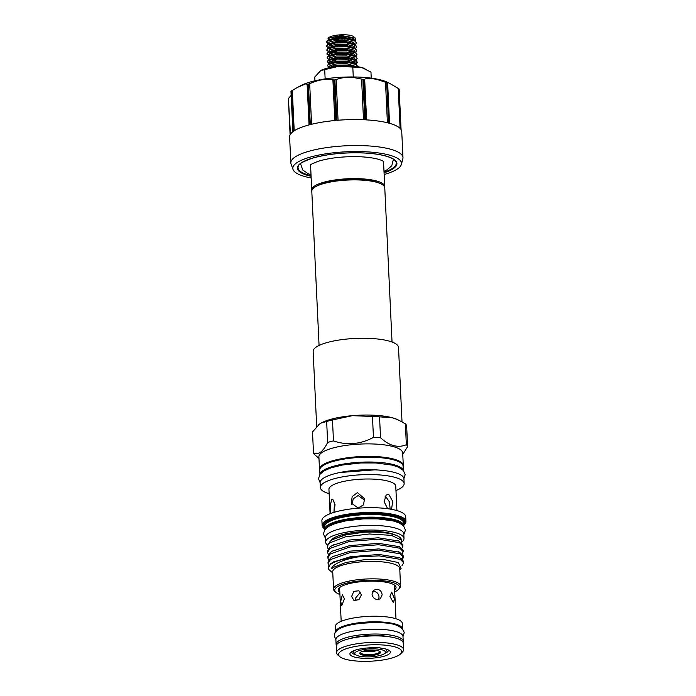 <?xml version="1.0" encoding="UTF-8"?>
<svg xmlns="http://www.w3.org/2000/svg" width="696" height="696" viewBox="0 0 696 696"><rect width="100%" height="100%" fill="white"/><g stroke="black" fill="none" stroke-linecap="round" stroke-linejoin="round"><path stroke-width="1.04" d="M386.689 82.615L388.603 123.061A56.132 14.512 -2.7 0 0 365.687 119.843L363.782 79.396L364.678 79.3C366.705 77.935 371.029 78.056 377.632 79.675L386.689 82.615A56.132 14.512 177.3 0 1 387.289 82.772L387.594 82.789C386.219 81.632 387.715 82.293 392.083 84.755L398.982 88.888L400.896 129.334A56.132 14.512 -2.7 0 0 389.203 123.218L387.594 82.789L387.106 82.311L387.889 82.493L386.524 81.893A48.824 12.624 177.3 0 0 360.606 77.186A48.824 12.624 177.3 0 0 300.089 85.973L297.392 87.461L305.631 83.877L307.684 84.32L309.598 124.767A56.132 14.512 -2.7 0 0 293.294 131.422L291.389 90.967L297.392 87.461M363.782 79.396A56.132 14.512 177.3 0 0 363.338 79.37A56.132 14.512 177.3 0 0 362.903 79.353L364.808 119.799A56.132 14.512 -2.7 0 0 336.82 120.338L334.906 79.892L336.151 79.631C341.014 77.639 346.982 76.978 354.073 77.621L362.903 79.353M399.165 89.166L401.07 129.595L399.139 89.114A56.132 14.512 177.3 0 0 398.982 88.888M384.14 174.522A54.401 14.068 177.3 0 0 401.383 164.404L402.845 158.792A56.132 14.512 177.3 0 0 402.975 157.627A56.132 14.512 177.3 0 0 366.47 145.795A56.132 14.512 177.3 0 0 290.832 162.907A56.132 14.512 177.3 0 0 291.067 164.065L293.051 169.511A54.401 14.068 177.3 0 0 311.173 177.967M401.053 129.569A56.132 14.512 -2.7 0 1 401.749 131.657L402.975 157.627M288.379 98.519L290.093 134.824L288.405 98.58L291.154 95.343M309.668 83.694C316.01 80.84 322.03 79.335 327.72 79.161L333.984 79.979L335.89 120.425A56.132 14.512 -2.7 0 0 310.32 124.575L308.415 84.129L309.668 83.694L311.582 124.262M401.383 164.404A54.401 14.068 177.3 0 0 366.131 151.798A54.401 14.068 177.3 0 0 293.051 169.511M328.164 67.938L336.368 65.65L347.843 65.528L351.802 66.111M357.44 66.668L356.117 64.493L347.695 62.353L336.22 62.483L328.39 64.511L327.433 65.728L329.347 67.225M327.433 65.728L328.582 63.658L336.185 61.753L347.661 61.631L355.09 63.266L356.082 63.771L357.483 66.259M356.413 63.997L357.3 62.37L355.934 60.604L347.513 58.464L336.038 58.586L328.199 60.622L327.25 61.831L329.251 63.327M327.25 61.831L328.39 59.76L336.003 57.864L347.478 57.733L354.908 59.369L355.9 59.873L357.3 62.37M357.231 62.005L355.891 63.658M353.211 65.006L350.497 65.868M356.23 60.1L357.118 58.473L355.743 56.707L347.33 54.566L335.846 54.688L328.016 56.724L327.068 57.933L328.982 59.438M327.068 57.933L328.207 55.863L335.811 53.966L347.295 53.844L354.725 55.471L355.717 55.984L357.118 58.473M345.573 59.726L350.166 58.803M356.048 56.202L356.935 54.575L355.56 52.809L347.147 50.669L335.663 50.799L327.833 52.826L326.885 54.044L328.834 55.515M326.885 54.044L328.025 51.965L335.629 50.069L347.113 49.947L354.542 51.574L355.525 52.087L356.935 54.575M355.865 52.313L356.743 50.678L355.378 48.92L346.965 46.771L335.481 46.902L327.651 48.929L326.702 50.147L328.651 51.626M326.702 50.147L327.842 48.076L335.446 46.171L346.93 46.049L354.36 47.685L355.343 48.189L356.743 50.678M354.716 52.365L352.655 53.322M350.662 53.983L349.949 54.175M355.682 48.416L356.561 46.789L355.195 45.023L346.782 42.882L335.298 43.004L327.468 45.04L326.52 46.249L328.469 47.763M326.52 46.249L327.659 44.179L335.263 42.282L346.747 42.152L354.177 43.787L355.16 44.292L356.561 46.789M355.499 44.518L356.378 42.891L355.012 41.125L346.591 38.985L335.115 39.107L327.285 41.142L326.328 42.352L328.286 43.831M326.328 42.352L327.477 40.281L335.08 38.384L346.565 38.263L353.994 39.889L354.977 40.403L356.378 42.891M343.694 66.024L331.566 67.251M328.999 62.527L327.329 61.466M330.235 59.743L334.263 60.265M336.751 59.63L331.835 59.299M328.634 54.74L326.963 53.67M334.828 51.8L331.47 51.513M328.086 43.048L326.407 41.986M334.306 40.629L334.237 39.228L335.385 40.194L334.88 39.446A6.342 1.644 -2.7 0 1 335.098 39.115M336.107 38.532L336.69 37.41L338.447 37.932A6.342 1.644 -2.7 0 1 341.927 37.627L343.624 36.81L344.79 38.123M338.534 40.107A7.499 1.94 -2.7 0 1 336.168 39.846M333.662 38.576A7.499 1.94 -2.7 0 1 333.845 38.071M342.04 40.133L341.98 38.75M338.491 38.828L338.56 40.203M336.751 52.069L336.681 50.686M336.194 40.385L336.133 39.002M334.88 39.446L334.933 40.533M335.42 50.825L335.481 52.217M337.786 44.152L337.847 45.44M319.072 345.46L311.799 191.2A36.523 9.439 -2.7 0 1 315.749 186.624A36.523 9.439 -2.7 0 1 361.015 180.055A36.523 9.439 -2.7 0 1 380.399 183.579A36.523 9.439 -2.7 0 1 384.766 187.755L392.039 342.014M315.749 186.624L316.75 186.076A35.374 9.144 -2.7 0 1 360.58 179.707A35.374 9.144 -2.7 0 1 379.355 183.118L380.399 183.579M311.851 190.547A36.523 9.439 -2.7 0 1 311.738 189.912A36.523 9.439 -2.7 0 1 360.954 178.768A36.523 9.439 -2.7 0 1 384.705 186.467A36.523 9.439 -2.7 0 1 384.653 187.12M385.662 649.003A16.434 4.246 -2.7 0 1 386.463 650.229A16.434 4.246 -2.7 0 1 386.297 650.899L385.288 652.761A15.329 3.958 -2.7 0 1 364.791 656.815A15.329 3.958 -2.7 0 1 355.038 654.188A15.329 3.958 -2.7 0 1 360.38 650.229A15.329 3.958 -2.7 0 1 375.475 648.907A15.329 3.958 -2.7 0 1 385.288 652.761M360.563 652.248A9.614 2.488 177.3 0 0 360.502 652.57A9.614 2.488 177.3 0 0 366.749 654.597A9.614 2.488 177.3 0 0 379.703 651.665A9.614 2.488 177.3 0 0 379.607 651.352M363.103 651.195A9.614 2.488 177.3 0 0 366.609 651.63A9.614 2.488 177.3 0 0 376.98 650.543M373.752 650.186A10.379 2.688 177.3 0 0 360.11 652.613A10.379 2.688 177.3 0 0 366.514 655.536A10.379 2.688 177.3 0 0 377.197 654.518A10.379 2.688 177.3 0 0 380.094 651.673A10.379 2.688 177.3 0 0 373.752 650.186M378.589 599.543L379.042 597.09C378.694 593.845 377.023 591.957 374.03 591.426L372.725 591.548M351.645 596.428L353.89 600.326L358.901 599.743L361.424 594.845L358.875 590.791L353.829 591.348L351.645 596.428M360.458 592.139L355.325 598.351L356.004 600.779M389.908 596.341L393.457 602.745L394.388 598.673L391.735 592.122L389.908 596.341M372.047 594.28C372.56 597.403 374.378 599.169 377.519 599.595L380.407 598.778L382.13 594.802C381.747 591.591 380.042 589.721 377.032 589.207L374.013 590.121L372.047 594.28M340.657 601.544L341.788 605.503L344.407 598.769L342.354 594.758L340.657 601.544M335.576 632.029A33.547 8.674 -2.7 0 1 380.782 621.946A33.547 8.674 -2.7 0 1 402.584 628.871L402.332 623.459A33.547 8.674 -2.7 0 0 380.521 616.386A33.547 8.674 -2.7 0 0 335.315 626.617L335.568 632.038M403.045 642.243A33.582 8.683 177.3 0 0 403.21 641.26A33.582 8.683 177.3 0 0 381.373 634.178A33.582 8.683 177.3 0 0 336.116 644.426A33.582 8.683 177.3 0 0 336.377 645.392M403.21 641.26L402.984 636.44A33.582 8.683 177.3 0 0 381.147 629.358A33.582 8.683 177.3 0 0 335.89 639.598L336.116 644.426M349.157 638.754A28.162 7.282 -2.7 0 1 379.477 635.578A28.162 7.282 -2.7 0 1 389.69 636.84M377.867 647.332A3.845 0.992 -2.7 0 1 380.355 648.072A20.245 5.237 -2.7 0 1 389.56 650.725A20.245 5.237 -2.7 0 1 383.905 656.276A20.245 5.237 -2.7 0 1 363.086 658.268A20.245 5.237 -2.7 0 1 350.593 652.561A20.245 5.237 -2.7 0 1 373.83 647.732A3.845 0.992 -2.7 0 1 377.867 647.332M384.81 653.344A18.322 4.733 177.3 0 0 388.359 650.325A18.322 4.733 177.3 0 0 388.272 649.925M359.119 661.2A31.625 8.178 177.3 0 0 400.678 653.796A31.625 8.178 177.3 0 0 381.164 644.888A31.625 8.178 177.3 0 0 348.644 647.993A31.625 8.178 177.3 0 0 339.813 656.667A31.625 8.178 177.3 0 0 359.119 661.2M339.813 656.667L337.882 655.032A33.547 8.674 -2.7 0 1 336.551 652.77A33.547 8.674 -2.7 0 1 381.747 642.538A33.547 8.674 -2.7 0 1 403.567 649.612A33.547 8.674 -2.7 0 1 402.453 651.987L400.678 653.796M336.551 652.77L336.238 646.279A33.547 8.674 -2.7 0 1 381.443 636.048A33.547 8.674 -2.7 0 1 403.254 643.121L403.567 649.612M397.616 419.627A42.734 11.049 177.3 0 0 374.344 415.242A42.734 11.049 177.3 0 0 318.681 424.769M402.018 421.802L398.512 347.452A42.734 11.049 177.3 0 0 370.724 338.447A42.734 11.049 177.3 0 0 313.139 351.48L316.689 426.648M403.193 470.287A41.717 10.788 177.3 0 0 367.418 462.013A41.717 10.788 177.3 0 0 322.596 470.914A41.717 10.788 177.3 0 0 320.038 474.202M403.288 470.392L403.088 466.172A41.717 10.788 177.3 0 0 368.558 457.185A41.717 10.788 177.3 0 0 322.37 466.094A41.717 10.788 177.3 0 0 319.751 470.105L319.951 474.324M401.496 542.297A39.22 10.136 177.3 0 0 404.002 538.495A39.22 10.136 177.3 0 0 378.502 530.23A39.22 10.136 177.3 0 0 325.658 542.184A39.22 10.136 177.3 0 0 327.616 545.151M404.002 538.495L403.784 533.858A39.22 10.136 177.3 0 0 378.285 525.593A39.22 10.136 177.3 0 0 325.441 537.547L325.658 542.184M319.777 470.496A41.943 10.849 -2.7 0 1 319.49 469.374L318.899 456.872A41.943 10.849 -2.7 0 1 321.535 452.835A41.943 10.849 -2.7 0 1 367.975 443.883A41.943 10.849 -2.7 0 1 402.697 452.922L403.288 465.424A41.943 10.849 -2.7 0 1 403.115 466.572M318.968 458.351L314.749 454.749A47.293 12.224 -2.7 0 1 313.496 452.87C315.888 454.018 318.316 453.748 320.778 452.052C323.24 450.095 325.528 446.884 327.642 442.404A47.293 12.224 -2.7 0 1 333.471 440.907C347.026 445.536 360.354 444.361 373.447 437.401A47.293 12.224 -2.7 0 1 380.529 437.767C389.386 445.875 397.999 448.198 406.36 444.727A47.293 12.224 -2.7 0 1 407.621 446.606L402.767 454.366M339.918 594.497A32.39 8.378 -2.7 0 1 336.038 592.461A32.39 8.378 -2.7 0 1 336.786 587.163A32.39 8.378 -2.7 0 1 376.91 580.333A32.39 8.378 -2.7 0 1 398.39 589.521A32.39 8.378 -2.7 0 1 397.433 590.347A32.39 8.378 -2.7 0 1 394.719 591.913M336.038 592.461L334.88 591.478A33.547 8.674 -2.7 0 1 333.549 589.216A33.547 8.674 -2.7 0 1 335.655 585.988A33.547 8.674 -2.7 0 1 372.795 578.837A33.547 8.674 -2.7 0 1 400.565 586.058A33.547 8.674 -2.7 0 1 399.452 588.433L398.39 589.521M333.549 589.216L332.731 571.781A33.547 8.674 -2.7 0 1 334.837 568.554A33.547 8.674 -2.7 0 1 371.977 561.394A33.547 8.674 -2.7 0 1 399.748 568.623L400.191 578.176A33.547 8.674 177.3 0 0 400.148 577.793L400.296 580.951A33.547 8.674 177.3 0 1 400.339 581.334L400.565 586.058M399.8 569.807L401.096 568.475L398.321 562.559L384.523 559.68L364.956 559.627L345.895 562.464L333.601 567.284C331.357 569.85 330.722 568.989 332.801 566.457C336.986 562.333 345.355 559.158 357.901 556.93A37.775 9.77 -2.7 0 0 330.678 564.265A37.775 9.77 -2.7 0 0 328.312 567.901L330.661 563.76L333.106 562.142L350.297 556.722L379.12 554.486L399.843 557.774L403.637 561.376L403.697 562.768L400.304 559.34L379.19 555.869L357.901 556.93M332.784 572.965L329.173 569.824A37.775 9.77 -2.7 0 1 328.312 567.901M333.088 539.313L345.181 534.806L363.538 532.24A36.566 9.457 -2.7 0 1 401.192 539.008L401.418 542.428M363.538 532.24L345.721 534.937L332.723 539.513L330.261 541.14L327.442 545.673A37.775 9.77 -2.7 0 1 328.329 544.194L327.32 546.847L328.147 548.9M328.329 544.194L329.704 542.906L345.399 536.851L369.341 533.989L391.282 535.346L401.688 540.139M325.85 528.499A38.872 10.049 -2.7 0 1 327.868 526.376A38.872 10.049 -2.7 0 1 367.845 518.111A38.872 10.049 -2.7 0 1 402.523 524.88M324.684 529.847A39.637 10.249 -2.7 0 1 324.632 529.412A39.637 10.249 -2.7 0 1 327.12 525.593A39.637 10.249 -2.7 0 1 371.012 517.137A39.637 10.249 -2.7 0 1 403.819 525.671A39.637 10.249 -2.7 0 1 403.802 526.115M324.606 528.951A41.177 10.649 -2.7 0 1 324.571 528.917A41.177 10.649 -2.7 0 1 325.519 522.183A41.177 10.649 -2.7 0 1 376.519 513.5A41.177 10.649 -2.7 0 1 403.828 525.175A41.177 10.649 -2.7 0 1 403.802 525.21M324.571 528.917L323.797 528.264A41.943 10.849 -2.7 0 1 322.135 525.437A41.943 10.849 -2.7 0 1 324.762 521.4A41.943 10.849 -2.7 0 1 371.212 512.447A41.943 10.849 -2.7 0 1 405.933 521.487A41.943 10.849 -2.7 0 1 404.541 524.453L403.828 525.175M322.135 525.437L321.909 520.66A41.943 10.849 -2.7 0 1 324.536 516.623A41.943 10.849 -2.7 0 1 361.346 507.958A41.943 10.849 -2.7 0 1 365.243 507.767A41.943 10.849 -2.7 0 1 405.707 516.71L405.933 521.487M330.087 513.726L328.938 489.349A33.452 8.648 -2.7 0 1 331.035 486.13A33.452 8.648 -2.7 0 1 368.071 478.996A33.452 8.648 -2.7 0 1 395.763 486.2L396.911 510.568M329.138 493.69A41.943 10.849 -2.7 0 1 320.343 487.557A41.943 10.849 -2.7 0 1 322.979 483.511A41.943 10.849 -2.7 0 1 369.419 474.568A41.943 10.849 -2.7 0 1 404.141 483.598A41.943 10.849 -2.7 0 1 401.514 487.635A41.943 10.849 -2.7 0 1 395.963 490.541M320.343 487.557L320.116 482.728A41.943 10.849 -2.7 0 1 322.753 478.691A41.943 10.849 -2.7 0 1 369.193 469.739A41.943 10.849 -2.7 0 1 403.915 478.778L404.141 483.598M319.49 469.374A41.943 10.849 -2.7 0 1 322.118 465.337A41.943 10.849 -2.7 0 1 368.567 456.385A41.943 10.849 -2.7 0 1 403.288 465.424M402.471 559.34L403.436 557.2L400.043 553.772L378.928 550.301L350.097 552.546L330.461 559.584L328.103 563.543L328.938 565.596M328.103 563.543L328.042 562.159L330.391 558.192L332.845 556.582L350.036 551.154L378.859 548.918L399.582 552.206L403.375 555.817L403.436 557.2M402.21 553.772L403.175 551.641L399.782 548.213L378.668 544.742L349.836 546.978L330.2 554.016L327.842 557.975L328.669 560.036M327.842 557.975L327.781 556.591L330.13 552.633L332.584 551.014L349.766 545.586L378.598 543.35L399.321 546.647L403.115 550.249L403.175 551.641M401.949 548.213L402.914 546.073L399.513 542.645L378.398 539.174L349.575 541.41L329.939 548.448L327.581 552.415L328.408 554.468M327.581 552.415L327.512 551.023L329.869 547.065L332.314 545.447L349.505 540.026L378.337 537.79L399.052 541.079L402.845 544.681L402.914 546.073M402.027 565.561L403.697 562.768M403.288 556.513L401.592 558.688M333.941 512.387L335.054 504.696L332.775 499.276L331.653 499.267L330.252 505.801L330.783 513.457M396.007 535.311A34.261 8.857 177.3 0 0 363.66 531.527A34.261 8.857 177.3 0 0 332.758 538.66A34.261 8.857 177.3 0 0 330.922 540.644M358.135 508.037L363.556 504.817L364.504 498.701L357.413 492.62L352.185 496.57L351.315 503.077L358.135 508.037M351.811 504.496L353.298 498.797L358.109 495.526L364.721 500.207M391.543 509.324L392.701 501.329L388.725 494.264L386.089 495.152L384.183 501.842L387.646 508.706M384.897 496.979L386.036 496.988L389.49 501.981L390.125 509.08M339.822 592.461A28.988 7.491 -2.7 0 1 338.447 588.947A28.988 7.491 -2.7 0 1 339.979 587.328A28.988 7.491 -2.7 0 1 369.846 581.16A28.988 7.491 -2.7 0 1 395.659 586.25A28.988 7.491 -2.7 0 1 394.623 589.877M333.915 512.387L334.558 502.242M361.346 507.958L361.746 507.932A33.452 8.648 -2.7 0 1 364.852 507.784L365.243 507.767M327.311 546.734A37.775 9.77 -2.7 0 1 327.311 546.63A37.775 9.77 -2.7 0 1 327.442 545.673M373.447 437.401L372.464 416.469L352.35 415.669A42.717 11.04 -2.7 0 1 392.335 417.774A42.717 11.04 -2.7 0 1 397.016 419.366L392.335 417.774L379.546 416.843L380.529 437.767M406.36 444.727L405.376 423.803L397.773 419.697M405.376 423.803A47.293 12.224 -2.7 0 1 406.629 425.674L407.621 446.606M372.464 416.469A47.293 12.224 -2.7 0 1 379.546 416.843M321.239 423.02A42.717 11.04 -2.7 0 1 321.404 422.933A42.717 11.04 -2.7 0 1 352.35 415.669L332.479 419.975L333.471 440.907M327.642 442.404L326.659 421.48L321.16 423.064L319.464 424.16L312.504 431.946L313.496 452.87M326.659 421.48A47.293 12.224 -2.7 0 1 332.479 419.975M351.802 651.647A18.322 4.733 177.3 0 0 351.758 652.056A18.322 4.733 177.3 0 0 355.578 654.727M387.481 649.586A18.322 4.733 -2.7 0 1 386.463 650.308M353.49 651.787A19.149 4.95 -2.7 0 0 353.638 651.839A18.322 4.733 -2.7 0 1 352.559 651.23M355.038 654.188L353.855 652.422A16.434 4.246 -2.7 0 1 353.629 651.778A16.434 4.246 -2.7 0 1 354.308 650.482M344.816 38.846L344.885 40.264M347.695 42.978L347.765 44.448M345.955 36.479A7.499 1.94 -2.7 0 1 348.565 38.115M328.086 38.793A13.076 3.376 -2.7 0 1 328.303 38.132M328.164 39.898L328.521 37.862A13.076 3.376 -2.7 0 1 340.988 34.8A13.076 3.376 -2.7 0 1 353.681 36.679L355.282 38.036L355.299 40.612M328.025 38.376L341.371 35.548L355.282 38.036M371.246 78.152L370.959 72.123L361.781 67.547L338.656 66.329L320.621 70.609A24.699 6.386 -2.7 0 1 320.76 70.531A24.699 6.386 -2.7 0 1 338.656 66.329A24.699 6.386 -2.7 0 1 361.781 67.547A24.699 6.386 -2.7 0 1 364.486 68.469A24.699 6.386 -2.7 0 1 364.687 68.556M320.76 70.531L314.766 77.047L314.94 80.806M290.832 162.907L289.606 136.938A56.132 14.512 -2.7 0 1 292.973 131.657L291.163 91.246M325.145 78.892L324.71 69.696M353.264 76.969L352.811 67.225M288.405 98.58L290.458 134.206M334.906 79.892A56.132 14.512 177.3 0 0 333.984 79.979M308.415 84.129A56.132 14.512 177.3 0 0 307.684 84.32M384.035 172.234A49.155 12.711 177.3 0 0 395.572 161.211C394.206 159.967 395.546 160.15 390.473 157.679C384.566 155.208 375.901 153.651 364.46 153.007C344.851 152.224 327.451 153.955 312.269 158.218C302.743 161.742 298.166 164.256 298.54 165.787A49.155 12.711 177.3 0 0 311.069 175.679M384.061 172.86A49.825 12.885 177.3 0 0 364.539 152.981A49.825 12.885 177.3 0 0 305.631 160.55A49.825 12.885 177.3 0 0 311.095 176.305M292.311 90.393L294.217 130.787M336.151 79.631L338.065 120.243M364.678 79.3L366.592 119.895M387.411 122.757L385.497 82.224M363.721 651.03A13.459 3.48 177.3 0 0 365.2 651.134A13.459 3.48 177.3 0 0 376.353 650.438M324.632 529.412L324.51 526.811A39.637 10.249 -2.7 0 1 326.998 522.992A39.637 10.249 -2.7 0 1 370.881 514.535A39.637 10.249 -2.7 0 1 403.697 523.079L403.819 525.671M324.571 528.099A40.412 10.449 -2.7 0 1 326.241 522.217A40.412 10.449 -2.7 0 1 374.831 513.648A40.412 10.449 -2.7 0 1 403.758 524.358M352.985 66.19L347.208 65.024L337.021 65.076L328.764 67.547M355.09 63.266L347.026 61.126L336.838 61.178L329.452 63.24M333.053 65.746L334.524 65.903M345.834 65.38L347.574 65.059M354.89 62.118L355.421 60.317M354.908 59.369L346.843 57.229L336.655 57.289L328.39 59.76M328.895 60.248L330.461 61.318M332.871 61.848L334.341 62.014M350.462 60.378L352.942 59.404M354.725 55.471L346.66 53.331L336.473 53.392L329.086 55.454M354.542 51.574L346.478 49.442L336.29 49.494L328.025 51.965M328.529 52.461L330.095 53.522M350.097 52.583L352.576 51.608M354.36 47.685L346.295 45.544L336.107 45.597L328.721 47.659M354.16 46.536L354.69 44.735M354.177 43.787L346.112 41.647L335.924 41.708L327.659 44.179M329.73 45.736L333.61 46.432M353.994 39.889L345.929 37.749L335.742 37.81L327.477 40.281M355.482 66.416L347.147 63.736L336.968 63.788L330.017 65.537L329.478 67.155M355.656 63.527L354.438 61.796L346.965 59.839L336.777 59.899L329.834 61.639L329.339 63.292M355.465 59.639L354.255 57.898L346.782 55.941L336.594 56.002L329.643 57.751L329.112 59.36M355.282 55.741L354.073 54.001L346.599 52.052L336.412 52.104L329.46 53.853L328.93 55.462M355.099 51.843L353.89 50.112L346.417 48.154L336.229 48.207L329.278 49.955L328.747 51.574M329.547 52.052L332.444 52.774M354.916 47.946L353.707 46.214L346.234 44.257L336.046 44.318L329.095 46.058L328.564 47.676M354.734 44.057L353.516 42.317L346.051 40.359L335.863 40.42L328.912 42.169L328.373 43.778M329.182 44.266L332.079 44.979M352.594 42.299L353.029 42.038M354.551 40.159L353.333 38.419L345.868 36.47L335.681 36.523L328.73 38.271L328.234 39.916M400.113 128.412L398.216 88.34M363.503 119.738L361.589 79.135M334.82 120.521L332.905 79.918M309.041 124.915L307.127 84.347M402.984 636.535L404.228 632.664C402.21 626.217 394.284 622.92 380.451 622.746C358.623 622.18 334.045 625.713 334.289 635.961L335.89 639.702M311.025 174.809L308.024 173.635L302.76 170.007L300.489 163.612M393.431 159.236L391.77 165.813L386.863 169.911L383.992 171.373M310.329 165.196L310.32 165.204C309.79 164.874 312.434 163.569 318.246 161.272C330.365 157.67 344.703 156.182 361.233 156.8C381.077 158.062 383.844 161.811 383.783 161.733L383.783 161.733M384.705 186.467L383.531 161.507M386.463 650.229L386.419 649.22M395.989 618.753L394.397 585.04M403.819 534.624L405.455 530.117L403.55 525.828L399.182 522.905L393.162 520.913L377.737 518.868L363.451 518.868L346.025 520.826L335.385 523.47L328.808 526.315L324.823 529.665L323.414 533.91L325.476 538.312M403.915 478.726L405.15 474.689L403.367 470.479L398.617 467.216L392.266 465.119L375.936 462.953L360.798 462.953L342.328 465.032L331.061 467.825L324.118 470.827L319.951 474.324L318.507 478.7L320.116 482.676M339.648 472.558L375.57 469.791L383.513 470.487M333.575 539.061L332.723 539.513M332.314 545.447L333.532 544.82M399.052 541.079L397.755 540.566M332.584 551.014L333.793 550.388M399.321 546.647L398.016 546.134M332.845 556.582L334.054 555.947M399.582 552.206L398.277 551.693M333.106 562.142L334.315 561.515M399.843 557.774L398.538 557.261M341.188 621.345L339.596 587.624M353.629 651.778L353.585 650.769M311.738 189.912L310.555 164.943M329.399 63.362L328.582 63.658M329.025 55.567L328.207 55.863M329.312 47.258L327.842 48.076M329.208 59.464L329.861 58.943M327.633 43.587L328.242 43.857M328.007 51.373L328.651 51.661M328.19 55.271L328.799 55.541M328.555 63.066L329.199 63.345M364.486 68.469L364.921 68.66M387.629 82.824L389.534 123.314M292.877 131.735L290.963 91.306"/></g></svg>
